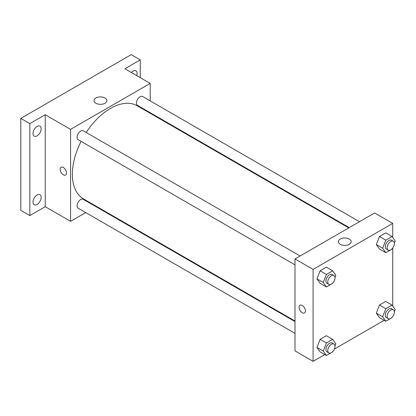 <?xml version="1.0" encoding="UTF-8"?>
<svg xmlns="http://www.w3.org/2000/svg" width="416" height="416" viewBox="0 0 416 416"><rect width="100%" height="100%" fill="white"/><g stroke="black" fill="none" stroke-linecap="round" stroke-linejoin="round"><path stroke-width="0.62" d="M85.722 212.576L70.574 221.322L45.235 206.695L29.848 215.576L20.8 210.35L20.8 118.399L131.201 54.657L140.254 59.883L140.254 77.646M96.455 206.378L95.961 206.664M37.086 204.396A5.762 3.323 -60 0 1 34.211 204.682A5.762 3.323 -60 0 1 33.327 200.065A5.762 3.323 -60 0 1 37.086 194.99A5.762 3.323 -60 0 1 39.967 194.704A5.762 3.323 -60 0 1 40.851 199.321A5.762 3.323 -60 0 1 37.086 204.396M37.086 135.845A5.762 3.323 -60 0 1 34.211 136.131A5.762 3.323 -60 0 1 33.327 131.518A5.762 3.323 -60 0 1 37.086 126.443A5.762 3.323 -60 0 1 39.967 126.157A5.762 3.323 -60 0 1 40.851 130.775A5.762 3.323 -60 0 1 37.086 135.845M45.235 206.695L45.235 114.738L29.848 123.62L20.8 118.399M29.848 215.576L29.848 123.62M70.574 221.322L70.574 129.371L45.235 114.738M70.574 129.371L150.207 83.392L124.868 68.765L140.254 59.883M95.893 103.256A6.422 3.708 180 0 1 94.016 100.636A6.422 3.708 180 0 1 100.433 96.928A6.422 3.708 180 0 1 106.855 100.636A6.422 3.708 180 0 1 102.892 104.057A6.422 3.708 180 0 1 95.893 103.256M131.305 72.478A5.762 3.323 -60 0 1 133.011 71.063A5.762 3.323 -60 0 1 135.892 70.777A5.762 3.323 -60 0 1 136.708 75.598M81.078 141.346A53.752 31.034 120 0 0 72.384 174.299A53.752 31.034 120 0 0 83.512 198.905L294.996 321.006M348.748 227.906L137.264 105.81A53.752 31.034 120 0 0 86.195 132.48M150.207 83.392L150.207 100.885M150.207 112.71L150.207 113.282M359.481 221.712L142.631 96.512A5.117 2.954 120 0 0 138.684 97.885A5.117 2.954 120 0 0 136.453 103.038A5.117 2.954 120 0 0 137.514 105.378L349.242 227.62M294.996 321.578L83.268 199.337A5.117 2.954 120 0 0 79.321 200.704A5.117 2.954 120 0 0 77.085 205.858A5.117 2.954 120 0 0 78.146 208.203L294.996 333.398M294.996 264.852L78.146 139.651A5.117 2.954 -60 0 1 78.146 133.744A5.117 2.954 -60 0 1 83.268 130.785L300.118 255.986M66.498 172.994A4.477 2.584 60 0 1 65.572 175.048A4.477 2.584 60 0 1 61.095 172.458A4.477 2.584 60 0 1 61.095 167.289A4.477 2.584 60 0 1 64.542 168.485A4.477 2.584 60 0 1 66.498 172.994M65.572 175.042A4.477 2.584 60 0 1 61.095 172.458A4.477 2.584 60 0 1 61.095 167.284M324.802 354.583L313.097 361.343L294.996 350.896L294.996 258.939L374.634 212.961L392.73 223.413L392.73 237.494M384.166 320.31L334.402 349.045M379.46 249.049L376.324 244.587L379.46 236.506L385.731 232.887L379.46 236.506L376.324 244.587L379.46 249.049L385.793 252.704L382.663 248.243L385.793 240.162L392.064 236.543L395.2 241.004L394.347 243.209M320.096 351.868L316.961 347.407L320.096 339.331L326.368 335.707L320.096 339.331L316.961 347.407L320.096 351.868L326.43 355.524L323.294 351.068L326.43 342.987L332.701 339.368L335.837 343.824L334.979 346.029M392.73 248.009L392.73 306.041M313.097 361.343L313.097 269.391L392.73 223.413M379.46 317.595L376.324 313.134L379.46 305.053L385.731 301.434L379.46 305.053L376.324 313.134L379.46 317.595L385.793 321.251L382.663 316.794L385.793 308.714L392.064 305.094L395.2 309.551L394.347 311.756M320.096 283.322L316.961 278.86L320.096 270.78L326.368 267.16L320.096 270.78L316.961 278.86L320.096 283.322L326.43 286.978L323.294 282.516L326.43 274.44L332.701 270.816L335.837 275.278L334.979 277.482M313.097 269.391L294.996 258.939M340.231 244.317A6.422 3.708 180 0 1 338.348 241.696A6.422 3.708 180 0 1 344.77 237.994A6.422 3.708 180 0 1 351.187 241.696A6.422 3.708 180 0 1 347.225 245.123A6.422 3.708 180 0 1 340.231 244.317M305.406 310.924A4.477 2.584 60 0 1 304.476 312.978A4.477 2.584 60 0 1 299.998 310.388A4.477 2.584 60 0 1 299.998 305.219A4.477 2.584 60 0 1 303.451 306.415A4.477 2.584 60 0 1 305.406 310.924M304.476 312.972A4.477 2.584 60 0 1 299.998 310.388A4.477 2.584 60 0 1 299.998 305.219M332.894 282.859L332.701 283.358L326.43 286.978M333.934 275.512L332.124 274.466A5.117 2.954 120 0 0 328.182 275.834A5.117 2.954 120 0 0 325.946 280.987A5.117 2.954 120 0 0 327.007 283.332L328.817 284.378A5.117 2.954 120 0 0 333.934 281.419A5.117 2.954 120 0 0 333.934 275.512A5.117 2.954 120 0 0 329.992 276.879A5.117 2.954 120 0 0 327.756 282.032A5.117 2.954 120 0 0 328.817 284.378M323.294 282.516L316.961 278.86M326.43 274.44L320.096 270.78M332.701 270.816L326.368 267.16M392.257 248.586L392.064 249.085L385.793 252.704M393.302 241.238L391.492 240.193A5.117 2.954 120 0 0 387.546 241.561A5.117 2.954 120 0 0 385.31 246.714A5.117 2.954 120 0 0 386.37 249.059L388.18 250.104A5.117 2.954 120 0 0 393.302 247.146A5.117 2.954 120 0 0 393.302 241.238A5.117 2.954 120 0 0 389.355 242.606A5.117 2.954 120 0 0 387.119 247.759A5.117 2.954 120 0 0 388.18 250.104M382.663 248.243L376.324 244.587M385.793 240.162L379.46 236.506M392.064 236.543L385.731 232.887M332.894 351.411L332.701 351.905L326.43 355.524M333.934 344.058L332.124 343.013A5.117 2.954 120 0 0 328.182 344.386A5.117 2.954 120 0 0 325.946 349.534A5.117 2.954 120 0 0 327.007 351.879L328.817 352.924A5.117 2.954 120 0 0 333.934 349.97A5.117 2.954 120 0 0 333.934 344.058A5.117 2.954 120 0 0 329.992 345.431A5.117 2.954 120 0 0 327.756 350.579A5.117 2.954 120 0 0 328.817 352.924M323.294 351.068L316.961 347.407M326.43 342.987L320.096 339.331M332.701 339.368L326.368 335.707M392.257 317.138L392.064 317.632L385.793 321.251M393.302 309.785L391.492 308.74A5.117 2.954 120 0 0 387.546 310.112A5.117 2.954 120 0 0 385.31 315.26A5.117 2.954 120 0 0 386.37 317.606L388.18 318.651A5.117 2.954 120 0 0 393.302 315.697A5.117 2.954 120 0 0 393.302 309.785A5.117 2.954 120 0 0 389.355 311.158A5.117 2.954 120 0 0 387.119 316.306A5.117 2.954 120 0 0 388.18 318.651M382.663 316.794L376.324 313.134M385.793 308.714L379.46 305.053M392.064 305.094L385.731 301.434"/></g></svg>
